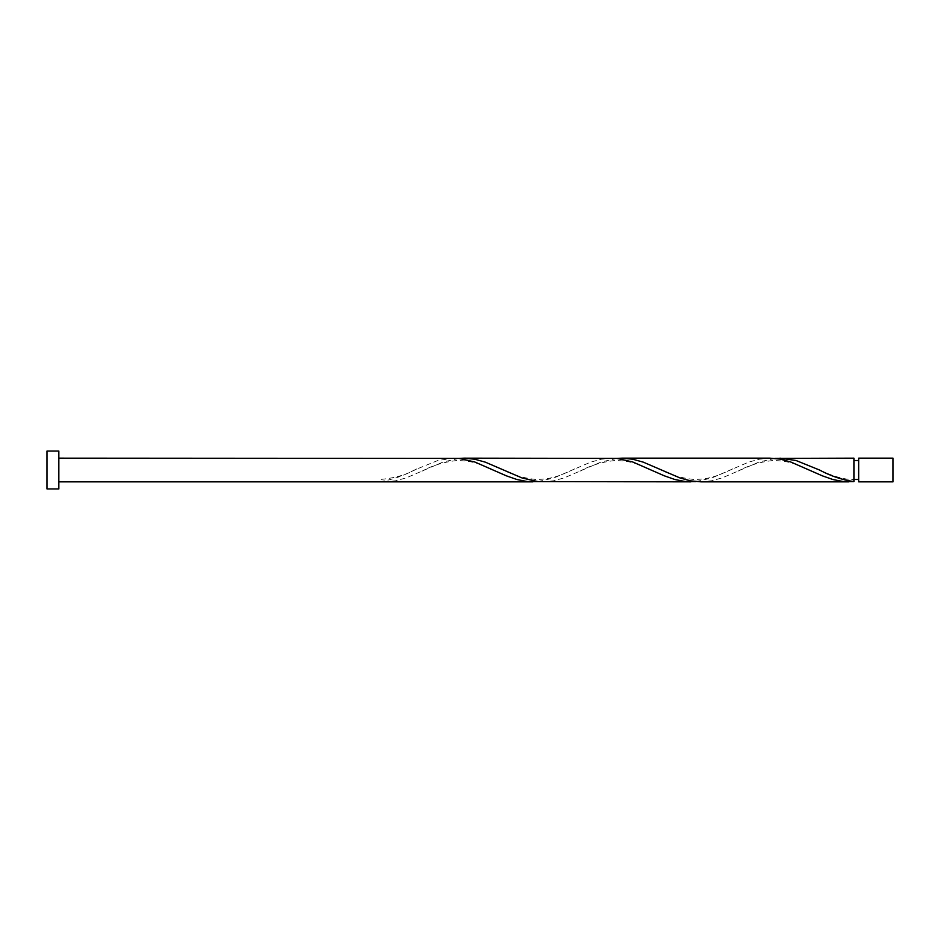 <?xml version="1.0" encoding="UTF-8"?>
<svg xmlns="http://www.w3.org/2000/svg" width="940" height="940" viewBox="0 0 940 940"><rect width="100%" height="100%" fill="white"/><g stroke="black" fill="none" stroke-linecap="round" stroke-linejoin="round"><path stroke-width="0.7" stroke-dasharray="4.7 3.53" d="M893 481.844L893 458.156M858.667 458.156L858.667 481.844M853.92 479.482L853.92 470L853.92 479.482C841.136 480.223 822.277 471.481 816.942 468.813M58.844 488.953L58.844 451.047M47 488.953L47 451.047M537.95 481.609L553.754 478.014L590.614 462.151L601.154 459.225L611.905 458.156M379.971 481.844L379.971 481.609C391.463 479.988 402.943 476.11 414.434 470L437.899 460.483L453.926 458.156M458.967 458.391L443.163 461.987L406.303 477.849L395.775 480.775L385.012 481.844M774.936 458.391L759.132 461.987L722.273 477.849L711.733 480.775L700.982 481.844M853.92 458.156L853.92 481.609M695.941 481.609L711.733 478.014L748.604 462.151L759.132 459.225L769.895 458.156M616.945 458.391L601.154 461.987L564.282 477.849L553.754 480.775L542.991 481.844M853.92 470L853.92 460.518L853.92 470M416.949 468.813C406.938 474.641 394.612 478.19 379.971 479.482M495.944 471.187C485.487 466.757 475.358 460.33 456.241 460.588C443.398 462.104 431.977 465.641 421.99 471.187M574.928 468.813C564.482 473.243 554.353 479.67 535.236 479.412C522.381 477.896 510.972 474.359 500.973 468.813M653.923 471.187C643.477 466.757 633.337 460.33 614.22 460.588C601.377 462.104 589.956 465.641 579.968 471.187M732.918 468.813C722.461 473.243 712.332 479.67 693.215 479.412C680.372 477.896 668.951 474.359 658.964 468.813M811.902 471.187C801.456 466.757 791.327 460.33 772.21 460.588C759.356 462.104 747.946 465.641 737.959 471.187"/><path stroke-width="1.41" d="M893 470L893 481.844L858.667 481.844L858.667 458.156L893 458.156L893 470M58.844 470L58.844 488.953L47 488.953L47 451.047L58.844 451.047L58.844 470M58.844 458.156L458.967 458.391L474.759 461.987L506.355 475.828L516.894 479.518L527.422 481.562L537.95 481.609M58.844 481.844L532.921 481.844M848.879 481.844L700.982 481.844L690.677 480.869L680.137 478.014L643.277 462.151L632.749 459.225L621.986 458.156L769.895 458.156L780.2 459.131L790.728 461.987L822.324 475.828L832.852 479.518L843.391 481.562L853.92 481.609L853.92 458.156L774.936 458.391M853.92 481.609C842.44 479.988 830.948 476.11 819.468 470L795.992 460.483L779.965 458.156M690.9 481.844L537.95 481.609L522.158 478.014L485.298 462.151L474.759 459.225L464.007 458.156L616.945 458.391L632.749 461.987L664.345 475.828L674.873 479.518L685.401 481.562L695.941 481.609M621.986 458.156L616.945 458.391M464.007 458.156L458.967 458.391M858.667 479.482L853.92 479.482M858.667 460.518L853.92 460.518"/></g></svg>
